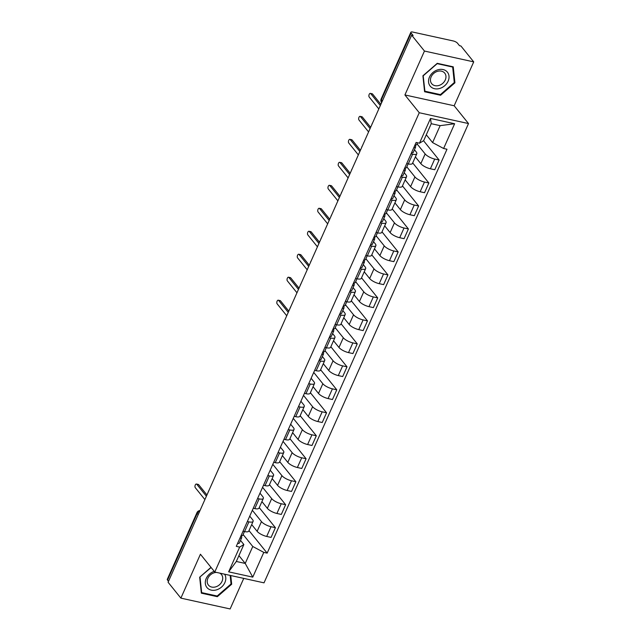 <?xml version="1.0" encoding="UTF-8"?>
<svg xmlns="http://www.w3.org/2000/svg" width="641" height="641" viewBox="0 0 641 641"><rect width="100%" height="100%" fill="white"/><g stroke="black" fill="none" stroke-linecap="round" stroke-linejoin="round"><path stroke-width="0.96" d="M473.715 61.873L424.454 51.048L411.658 35.175L168.086 582.252L180.882 598.133L200.425 554.233L214.767 572.028L264.02 582.845L468.507 123.561L454.173 105.765L473.715 61.873L460.919 45.992L459.485 45.679L457.49 43.203A3.413 1.106 24 0 0 453.331 40.976L412.692 32.05A3.413 1.106 24 0 0 410.865 32.258A3.413 1.106 24 0 0 411.105 33.012L381.395 99.74A3.413 2.724 141.1 0 0 381.611 102.512L381.651 102.568M180.882 598.133L230.135 608.95L243.74 578.39M424.454 51.048L404.912 94.948L419.254 112.736L214.767 572.028M411.658 35.175L413.1 35.487L411.105 33.012M168.503 581.307L167.525 580.097A3.413 1.106 -156 0 1 167.285 579.336L196.995 512.608A3.413 1.106 24 0 0 197.236 513.369L167.525 580.097M251.689 524.57L257.129 531.325A7.844 2.548 24 0 0 266.688 536.445L271.071 537.406L275.398 527.679L271.015 526.718A7.844 2.548 -156 0 1 261.456 521.598L252.338 510.292M248.9 521.862L244.574 531.581A7.844 2.548 24 0 0 248.78 531.101L253.107 521.381A7.844 2.548 -156 0 1 248.9 521.862L247.346 521.518M244.574 531.581L243.011 531.245M259.236 507.624L275.398 527.679M249.734 516.149L252.554 519.643A7.844 2.548 -156 0 1 253.107 521.381M261.921 501.591L267.361 508.345A7.844 2.548 24 0 0 276.92 513.465L281.303 514.427L285.63 504.699L281.247 503.738A7.844 2.548 -156 0 1 271.688 498.618L262.57 487.312M253.243 508.265L254.806 508.601A7.844 2.548 24 0 0 259.012 508.121L263.339 498.402A7.844 2.548 -156 0 1 259.132 498.882L257.57 498.538M269.468 484.644L285.63 504.699M259.966 493.169L262.786 496.663A7.844 2.548 -156 0 1 263.339 498.402M272.153 478.619L277.585 485.365A7.844 2.548 24 0 0 287.152 490.485L291.535 491.447L295.862 481.728L291.479 480.766A7.844 2.548 -156 0 1 281.92 475.638L272.802 464.332M263.475 485.285L265.037 485.63A7.844 2.548 24 0 0 269.244 485.149L273.571 475.422A7.844 2.548 -156 0 1 269.364 475.902L267.802 475.558M279.692 461.664L295.862 481.728M270.198 470.19L273.01 473.683A7.844 2.548 -156 0 1 273.571 475.422M282.385 455.639L287.817 462.385A7.844 2.548 24 0 0 297.384 467.505L301.767 468.467L306.094 458.748L301.711 457.786A7.844 2.548 -156 0 1 292.144 452.658L283.034 441.353M273.707 462.305L275.269 462.65A7.844 2.548 24 0 0 279.476 462.169L283.803 452.442A7.844 2.548 -156 0 1 279.596 452.923L278.034 452.586M289.924 438.684L306.094 458.748M280.429 447.21L283.242 450.703A7.844 2.548 -156 0 1 283.803 452.442M292.608 432.659L298.049 439.406A7.844 2.548 24 0 0 307.616 444.525L311.991 445.487L316.325 435.768L311.943 434.806A7.844 2.548 -156 0 1 302.376 429.686L293.266 418.373M283.939 439.325L285.501 439.67A7.844 2.548 24 0 0 289.708 439.189L294.035 429.462A7.844 2.548 -156 0 1 289.828 429.943L288.266 429.606M300.156 415.713L316.325 435.768M290.661 424.23L293.474 427.723A7.844 2.548 -156 0 1 294.035 429.462M302.84 409.679L308.281 416.426A7.844 2.548 24 0 0 317.848 421.546L322.223 422.507L326.557 412.788L322.175 411.826A7.844 2.548 -156 0 1 312.608 406.706L303.497 395.393M294.171 416.346L295.733 416.69A7.844 2.548 24 0 0 299.932 416.209L304.267 406.49A7.844 2.548 -156 0 1 300.06 406.971L298.498 406.626M310.388 392.733L326.557 412.788M300.885 401.25L303.706 404.751A7.844 2.548 -156 0 1 304.267 406.49M313.072 386.699L318.513 393.446A7.844 2.548 24 0 0 328.08 398.566L332.455 399.527L336.781 389.808L332.407 388.847A7.844 2.548 -156 0 1 322.84 383.727L313.729 372.413M304.403 393.366L305.957 393.71A7.844 2.548 24 0 0 310.164 393.229L314.499 383.51A7.844 2.548 -156 0 1 310.292 383.991L308.73 383.647M320.62 369.753L336.781 389.808M311.117 378.27L313.938 381.772A7.844 2.548 -156 0 1 314.499 383.51M323.304 363.719L328.745 370.466A7.844 2.548 24 0 0 338.304 375.586L342.687 376.547L347.013 366.828L342.639 365.867A7.844 2.548 -156 0 1 333.072 360.747L324.971 350.699M314.627 370.386L316.189 370.73A7.844 2.548 24 0 0 320.396 370.25L324.723 360.53A7.844 2.548 -156 0 1 320.524 361.011L318.962 360.667M330.852 346.773L347.013 366.828M322.367 356.556L324.17 358.792A7.844 2.548 -156 0 1 324.723 360.53M333.536 340.74L338.977 347.486A7.844 2.548 24 0 0 348.536 352.606L352.919 353.568L357.245 343.848L352.862 342.887A7.844 2.548 -156 0 1 343.304 337.767L335.203 327.719M324.859 347.406L326.421 347.751A7.844 2.548 24 0 0 330.628 347.27L334.955 337.551A7.844 2.548 -156 0 1 330.748 338.031L329.194 337.687M341.084 323.793L357.245 343.848M332.599 333.576L334.402 335.812A7.844 2.548 -156 0 1 334.955 337.551M343.768 317.76L349.209 324.506A7.844 2.548 24 0 0 358.768 329.626L363.151 330.596L367.477 320.869L363.094 319.907A7.844 2.548 -156 0 1 353.536 314.787L345.435 304.739M335.091 324.426L336.653 324.771A7.844 2.548 24 0 0 340.86 324.29L345.187 314.571A7.844 2.548 -156 0 1 340.98 315.051L339.418 314.707M351.316 300.813L367.477 320.869M342.831 310.597L344.634 312.832A7.844 2.548 -156 0 1 345.187 314.571M354 294.78L359.433 301.526A7.844 2.548 24 0 0 369 306.654L373.382 307.616L377.709 297.889L373.326 296.927A7.844 2.548 -156 0 1 363.767 291.807L355.667 281.76M345.323 301.454L346.885 301.791A7.844 2.548 24 0 0 351.092 301.31L355.418 291.591A7.844 2.548 -156 0 1 351.212 292.072L349.649 291.727M361.54 277.833L377.709 297.889M353.063 287.617L354.858 289.852A7.844 2.548 -156 0 1 355.418 291.591M364.232 271.8L369.665 278.555A7.844 2.548 24 0 0 379.232 283.675L383.614 284.636L387.941 274.909L383.558 273.947A7.844 2.548 -156 0 1 373.991 268.827L365.899 258.78M355.555 278.474L357.117 278.811A7.844 2.548 24 0 0 361.324 278.33L365.65 268.611A7.844 2.548 -156 0 1 361.444 269.092L359.881 268.747M371.772 254.854L387.941 274.909M363.287 264.637L365.09 266.872A7.844 2.548 -156 0 1 365.65 268.611M374.456 248.82L379.897 255.575A7.844 2.548 24 0 0 389.464 260.695L393.838 261.656L398.173 251.929L393.79 250.968A7.844 2.548 -156 0 1 384.223 245.848L376.131 235.8M365.787 255.495L367.349 255.831A7.844 2.548 24 0 0 371.556 255.35L375.882 245.631A7.844 2.548 -156 0 1 371.676 246.112L370.113 245.767M382.004 231.874L398.173 251.929M373.519 241.657L375.322 243.892A7.844 2.548 -156 0 1 375.882 245.631M384.688 225.848L390.129 232.595A7.844 2.548 24 0 0 399.696 237.715L404.07 238.676L408.405 228.957L404.022 227.996A7.844 2.548 -156 0 1 394.455 222.868L386.363 212.82M376.019 232.515L377.581 232.859A7.844 2.548 24 0 0 381.78 232.379L386.114 222.651A7.844 2.548 -156 0 1 381.908 223.132L380.345 222.788M392.236 208.894L408.405 228.957M383.751 218.677L385.553 220.913A7.844 2.548 -156 0 1 386.114 222.651M394.92 202.868L400.361 209.615A7.844 2.548 24 0 0 409.928 214.735L414.302 215.696L418.629 205.977L414.254 205.016A7.844 2.548 -156 0 1 404.687 199.888L396.587 189.84M386.251 209.535L387.805 209.879A7.844 2.548 24 0 0 392.012 209.399L396.346 199.672A7.844 2.548 -156 0 1 392.14 200.152L390.577 199.816M402.468 185.914L418.629 205.977M393.983 195.697L395.785 197.933A7.844 2.548 -156 0 1 396.346 199.672M405.152 179.889L410.593 186.635A7.844 2.548 24 0 0 420.151 191.755L424.534 192.717L428.861 182.997L424.486 182.036A7.844 2.548 -156 0 1 414.919 176.916L406.819 166.868M396.475 186.555L398.037 186.9A7.844 2.548 24 0 0 402.244 186.419L406.57 176.692A7.844 2.548 -156 0 1 402.372 177.172L400.809 176.836M412.7 162.942L428.861 182.997M404.215 172.717L406.017 174.953A7.844 2.548 -156 0 1 406.57 176.692M415.384 156.909L420.825 163.655A7.844 2.548 24 0 0 430.383 168.775L434.766 169.737L439.093 160.018L434.71 159.056A7.844 2.548 -156 0 1 425.151 153.936L417.051 143.888M406.706 163.575L408.269 163.92A7.844 2.548 24 0 0 412.475 163.439L416.802 153.712A7.844 2.548 -156 0 1 412.596 154.201L411.041 153.856M423.549 140.724L439.093 160.018M414.447 149.746L416.249 151.981A7.844 2.548 -156 0 1 416.802 153.712M238.933 555.619L245.223 563.431L252.77 546.493L243.123 534.53M240.519 540.387L243.86 544.538L236.321 561.476L245.223 563.431L252.77 577.14L228.645 571.844L239.662 547.093L243.86 544.538M426.297 134.778L432.595 142.59L440.135 125.652L431.233 123.697L423.693 140.635L419.486 143.191L416.113 142.454L236.289 546.356L239.662 547.093M419.486 143.191L430.504 118.449L454.637 123.745L443.612 148.488L432.595 142.59M252.77 546.493L263.788 552.39L267.161 553.135L446.993 149.233L443.612 148.488M263.788 552.39L252.77 577.14M468.507 123.561L419.254 112.736M210.993 567.349L199.672 577.196L201.346 593.165L217.347 596.683L231.681 584.223L230.768 575.546M454.173 105.765L404.912 94.948M437.25 63.323L422.916 75.774L424.59 91.751L440.591 95.261L454.926 82.809L453.251 66.832L437.25 63.323M249.004 530.604L267.161 553.135M228.645 571.844L236.321 561.476M440.135 125.652L454.637 123.745M431.233 123.697L430.504 118.449M230.992 583.374L231.681 584.223M216.746 595.93L217.347 596.683M454.237 81.952L454.926 82.809M439.99 94.515L440.591 95.261M244.453 531.557L242.795 535.283A4.263 1.386 -156 0 1 241.056 535.644M206.394 496.198L196.763 484.243A1.963 0.994 -77.6 0 0 196.426 484.027L198.293 484.436A1.963 0.994 102.4 0 1 198.63 484.652L206.947 494.972M241.353 535.676L241.705 537.462A4.263 1.386 -156 0 1 241.673 537.783A4.263 1.386 -156 0 1 239.942 538.144M241.673 537.783L239.317 543.087A4.263 1.386 -156 0 1 237.579 543.448M196.426 484.027A1.963 0.994 -77.6 0 0 195.136 485.365A1.963 0.994 -77.6 0 0 195.257 487.633L204.888 499.587M214.214 571.339A11.081 8.854 141.1 0 0 205.352 583.727A11.081 8.854 141.1 0 0 216.522 589.864A11.081 8.854 141.1 0 0 224.606 574.192M216.506 572.413A8.389 6.706 141.1 0 0 214.222 572.766A8.389 6.706 141.1 0 0 208.429 585.089A8.389 6.706 141.1 0 0 215.696 586.876A8.389 6.706 141.1 0 0 221.49 574.56A8.389 6.706 141.1 0 0 219.703 573.11M199.912 576.988L211.121 567.509M230.159 575.41L231.048 583.951L217.171 596.026L201.667 592.621L200.04 577.14M201.234 592.084L201.667 592.621M439.766 88.45A11.081 8.854 141.1 0 0 449.004 76.119A11.081 8.854 141.1 0 0 437.819 69.813A11.081 8.854 141.1 0 0 428.581 82.144A11.081 8.854 141.1 0 0 439.766 88.45M438.941 85.461A8.389 6.706 141.1 0 0 444.734 73.138A8.389 6.706 141.1 0 0 437.466 71.351A8.389 6.706 141.1 0 0 431.673 83.667A8.389 6.706 141.1 0 0 438.941 85.461M423.284 75.726L437.17 63.659L452.674 67.065L454.293 82.537L440.415 94.612L424.911 91.206L423.156 75.566M452.33 66.632L452.674 67.065M424.478 90.669L424.911 91.206M326.301 347.726L324.642 351.444A4.263 1.386 -156 0 1 322.904 351.813M288.242 312.367L278.611 300.413A1.963 0.994 -77.6 0 0 278.274 300.188L280.141 300.605A1.963 0.994 102.4 0 1 280.478 300.821L288.795 311.141M323.2 351.845L323.553 353.632A4.263 1.386 -156 0 1 323.521 353.952A4.263 1.386 -156 0 1 321.79 354.313M323.521 353.952L321.165 359.256A4.263 1.386 -156 0 1 319.426 359.617M278.274 300.188A1.963 0.994 -77.6 0 0 276.984 301.534A1.963 0.994 -77.6 0 0 277.104 303.802L286.735 315.757M336.525 324.747L334.866 328.472A4.263 1.386 -156 0 1 333.136 328.833M298.474 289.387L288.843 277.433A1.963 0.994 -77.6 0 0 288.506 277.216L290.373 277.625A1.963 0.994 102.4 0 1 290.71 277.841L299.026 288.162M333.432 328.865L333.785 330.652A4.263 1.386 -156 0 1 333.753 330.972A4.263 1.386 -156 0 1 332.022 331.333M333.753 330.972L331.397 336.277A4.263 1.386 -156 0 1 329.658 336.637M288.506 277.216A1.963 0.994 -77.6 0 0 287.216 278.555A1.963 0.994 -77.6 0 0 287.328 280.822L296.967 292.777M346.757 301.767L345.098 305.493A4.263 1.386 -156 0 1 343.368 305.853M308.706 266.408L299.075 254.453A1.963 0.994 -77.6 0 0 298.738 254.237L300.605 254.645A1.963 0.994 102.4 0 1 300.941 254.862L309.25 265.182M343.664 305.885L344.017 307.672A4.263 1.386 -156 0 1 343.985 307.992A4.263 1.386 -156 0 1 342.246 308.353M343.985 307.992L341.629 313.297A4.263 1.386 -156 0 1 339.89 313.657M298.738 254.237A1.963 0.994 -77.6 0 0 297.448 255.575A1.963 0.994 -77.6 0 0 297.56 257.842L307.199 269.797M356.989 278.787L355.33 282.513A4.263 1.386 -156 0 1 353.592 282.873M318.938 243.428L309.299 231.473A1.963 0.994 -77.6 0 0 308.97 231.257L310.837 231.665A1.963 0.994 102.4 0 1 311.165 231.882L319.482 242.202M353.896 282.905L354.249 284.692A4.263 1.386 -156 0 1 354.217 285.013A4.263 1.386 -156 0 1 352.478 285.373M354.217 285.013L351.853 290.317A4.263 1.386 -156 0 1 350.122 290.677M308.97 231.257A1.963 0.994 -77.6 0 0 307.68 232.595A1.963 0.994 -77.6 0 0 307.792 234.862L317.431 246.817M367.221 255.807L365.562 259.533A4.263 1.386 -156 0 1 363.824 259.893M329.17 220.456L319.53 208.493A1.963 0.994 -77.6 0 0 319.202 208.277L321.069 208.686A1.963 0.994 102.4 0 1 321.397 208.91L329.714 219.222M364.128 259.925L364.473 261.712A4.263 1.386 -156 0 1 364.449 262.033A4.263 1.386 -156 0 1 362.71 262.393M364.449 262.033L362.085 267.337A4.263 1.386 -156 0 1 360.354 267.698M319.202 208.277A1.963 0.994 -77.6 0 0 317.912 209.615A1.963 0.994 -77.6 0 0 318.024 211.883L327.663 223.837M377.453 232.827L375.794 236.553A4.263 1.386 -156 0 1 374.056 236.914M339.401 197.476L329.762 185.513A1.963 0.994 -77.6 0 0 329.434 185.297L331.301 185.706A1.963 0.994 102.4 0 1 331.629 185.93L339.946 196.242M374.36 236.946L374.705 238.732A4.263 1.386 -156 0 1 374.681 239.053A4.263 1.386 -156 0 1 372.942 239.422M374.681 239.053L372.317 244.357A4.263 1.386 -156 0 1 370.578 244.718M329.434 185.297A1.963 0.994 -77.6 0 0 328.136 186.635A1.963 0.994 -77.6 0 0 328.256 188.903L337.895 200.857M387.685 209.847L386.026 213.573A4.263 1.386 -156 0 1 384.288 213.934M349.633 174.496L339.994 162.542A1.963 0.994 -77.6 0 0 339.658 162.317L341.525 162.726A1.963 0.994 102.4 0 1 341.861 162.95L350.178 173.262M384.592 213.966L384.937 215.753A4.263 1.386 -156 0 1 384.912 216.081A4.263 1.386 -156 0 1 383.174 216.442M384.912 216.081L382.549 221.377A4.263 1.386 -156 0 1 380.81 221.738M339.658 162.317A1.963 0.994 -77.6 0 0 338.368 163.655A1.963 0.994 -77.6 0 0 338.488 165.923L348.119 177.886M397.917 186.868L396.258 190.593A4.263 1.386 -156 0 1 394.519 190.954M359.865 151.516L350.226 139.562A1.963 0.994 -77.6 0 0 349.89 139.337L351.757 139.746A1.963 0.994 102.4 0 1 352.093 139.97L360.41 150.29M394.816 190.986L395.168 192.773A4.263 1.386 -156 0 1 395.144 193.101A4.263 1.386 -156 0 1 393.406 193.462M395.144 193.101L392.781 198.398A4.263 1.386 -156 0 1 391.042 198.766M349.89 139.337A1.963 0.994 -77.6 0 0 348.6 140.675A1.963 0.994 -77.6 0 0 348.72 142.943L358.351 154.906M408.149 163.888L406.49 167.613A4.263 1.386 -156 0 1 404.751 167.974M370.089 128.537L360.458 116.582A1.963 0.994 -77.6 0 0 360.122 116.358L361.989 116.766A1.963 0.994 102.4 0 1 362.325 116.991L370.642 127.311M405.048 168.014L405.4 169.793A4.263 1.386 -156 0 1 405.368 170.121A4.263 1.386 -156 0 1 403.638 170.482M405.368 170.121L403.013 175.426A4.263 1.386 -156 0 1 401.274 175.786M360.122 116.358A1.963 0.994 -77.6 0 0 358.832 117.696A1.963 0.994 -77.6 0 0 358.952 119.971L368.583 131.926M417.547 142.767L416.714 144.634A4.263 1.386 -156 0 1 414.983 144.994M380.321 105.557L370.69 93.602A1.963 0.994 -77.6 0 0 370.354 93.378L372.221 93.786A1.963 0.994 102.4 0 1 372.557 94.011L380.874 104.331M415.28 145.034L415.632 146.813A4.263 1.386 -156 0 1 415.6 147.142A4.263 1.386 -156 0 1 413.87 147.502M415.6 147.142L413.245 152.446A4.263 1.386 -156 0 1 411.506 152.806M370.354 93.378A1.963 0.994 -77.6 0 0 369.064 94.716A1.963 0.994 -77.6 0 0 369.176 96.991L378.815 108.946M425.151 153.936L420.825 163.655M414.919 176.916L410.593 186.635M404.687 199.888L400.361 209.615M394.455 222.868L390.129 232.595M384.223 245.848L379.897 255.575M373.991 268.827L369.665 278.555M363.767 291.807L359.433 301.526M353.536 314.787L349.209 324.506M343.304 337.767L338.977 347.486M333.072 360.747L328.745 370.466M322.84 383.727L318.513 393.446M312.608 406.706L308.281 416.426M302.376 429.686L298.049 439.406M292.144 452.658L287.817 462.385M281.92 475.638L277.585 485.365M271.688 498.618L267.361 508.345M261.456 521.598L257.129 531.325M402.372 177.172L398.037 186.9M392.14 200.152L387.805 209.879M381.908 223.132L377.581 232.859M371.676 246.112L367.349 255.831M361.444 269.092L357.117 278.811M351.212 292.072L346.885 301.791M340.98 315.051L336.653 324.771M330.748 338.031L326.421 347.751M320.524 361.011L316.189 370.73M310.292 383.991L305.957 393.71M300.06 406.971L295.733 416.69M289.828 429.943L285.501 439.67M279.596 452.923L275.269 462.65M269.364 475.902L265.037 485.63M259.132 498.882L254.806 508.601M412.596 154.201L408.269 163.92M424.486 182.036L420.151 191.755M414.254 205.016L409.928 214.735M404.022 227.996L399.696 237.715M393.79 250.968L389.464 260.695M383.558 273.947L379.232 283.675M373.326 296.927L369 306.654M363.094 319.907L358.768 329.626M352.862 342.887L348.536 352.606M342.639 365.867L338.304 375.586M332.407 388.847L328.08 398.566M322.175 411.826L317.848 421.546M311.943 434.806L307.616 444.525M301.711 457.786L297.384 467.505M291.479 480.766L287.152 490.485M281.247 503.738L276.92 513.465M271.015 526.718L266.688 536.445M434.71 159.056L430.383 168.775M199.744 511.149A3.413 2.724 141.1 0 0 197.236 513.369L198.213 514.579M382.373 100.957L381.395 99.74A3.413 1.106 24 0 1 381.155 98.986A3.413 3.413 0 0 0 381.611 102.512M196.763 484.243L198.63 484.652M278.611 300.413L280.478 300.821M288.843 277.433L290.71 277.841M299.075 254.453L300.941 254.862M309.299 231.473L311.165 231.882M319.53 208.493L321.397 208.91M329.762 185.513L331.629 185.93M339.994 162.542L341.861 162.95M350.226 139.562L352.093 139.97M360.458 116.582L362.325 116.991M370.69 93.602L372.557 94.011M208.918 490.549A3.413 3.413 0 0 0 208.277 491.984M219.15 467.569A3.413 3.413 0 0 0 218.509 469.004M229.374 444.59A3.413 3.413 0 0 0 228.741 446.024M239.606 421.61A3.413 3.413 0 0 0 238.965 423.044M249.838 398.63A3.413 3.413 0 0 0 249.197 400.064M260.07 375.65A3.413 3.413 0 0 0 259.429 377.084M270.302 352.67A3.413 3.413 0 0 0 269.661 354.112M280.534 329.69A3.413 3.413 0 0 0 279.893 331.133M290.766 306.71A3.413 3.413 0 0 0 290.125 308.153M300.998 283.739A3.413 3.413 0 0 0 300.357 285.173M311.222 260.759A3.413 3.413 0 0 0 310.589 262.193M321.453 237.779A3.413 3.413 0 0 0 320.82 239.213M331.685 214.799A3.413 3.413 0 0 0 331.044 216.233M341.917 191.819A3.413 3.413 0 0 0 341.276 193.253M352.149 168.839A3.413 3.413 0 0 0 351.508 170.274M362.381 145.86A3.413 3.413 0 0 0 361.74 147.294M372.613 122.88A3.413 3.413 0 0 0 371.972 124.314M381.155 98.986L410.865 32.258M199.992 510.589A3.413 3.413 0 0 0 196.995 512.608"/></g></svg>
